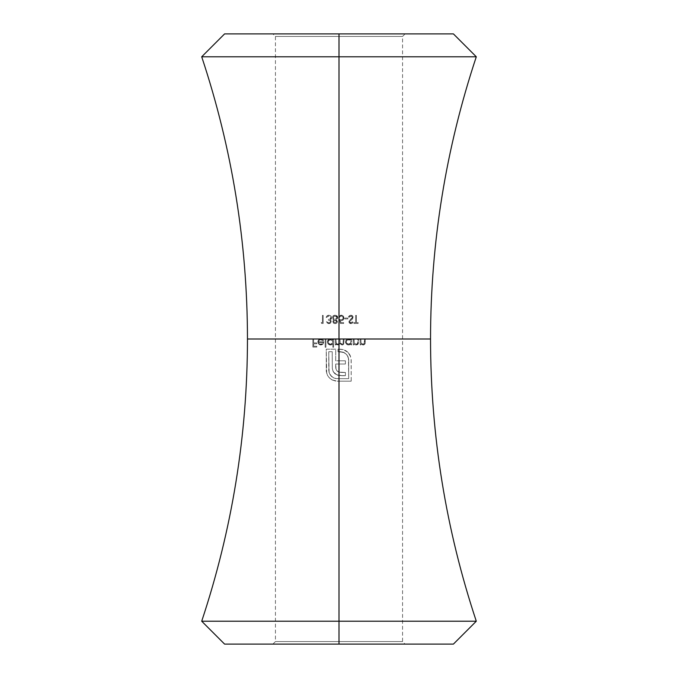 <?xml version="1.0" encoding="UTF-8"?>
<svg xmlns="http://www.w3.org/2000/svg" width="678" height="678" viewBox="0 0 678 678"><rect width="100%" height="100%" fill="white"/><g stroke="black" fill="none" stroke-linecap="round" stroke-linejoin="round"><path stroke-width="0.51" stroke-dasharray="3.39 2.54" d="M201.705 621.217L339 621.217L339 644.1L453.413 644.1L339 644.1L339 641.558L275.438 641.558L339 641.558L339 644.1L272.895 644.1L339 644.1L339 621.217L476.295 621.217L201.705 621.217L339 621.217L339 339L430.53 339L339 339L339 621.217L476.295 621.217M476.295 56.782L339 56.782L339 339L247.47 339L339 339L247.47 339L339 339L339 56.782L201.705 56.782L339 56.782L339 33.9L339 36.443L275.438 36.443L339 36.443L339 33.9L272.895 33.9L453.413 33.9L339 33.9L339 56.782L201.705 56.782M339 36.443L275.438 36.443L339 36.443L339 641.558L339 381.172L335.729 381.095L331.762 379.765L328.677 377.129L327.186 374.722L326.279 371.086L326.254 349.17L335.729 349.17L335.686 360.806L339 360.806L339 351.687L337.983 351.687L337.983 349.17L339 349.17L339 344.729L339 349.17L343.356 349.611L347.17 351.585L350.119 355.297L351.204 360.018L351.204 381.172L339 381.172L339 641.558L275.438 641.558L339 641.558L339 36.443L339 316.448L339 36.443L402.562 36.443L339 36.443L339 33.9L405.105 33.9L272.895 33.9L339 33.9L339 36.443L402.562 36.443L339 36.443M338.797 316.931L340.5 315.245L343.178 315.965L343.805 319.016L342.432 320.465L340.475 320.499L340.915 322.618L343.661 322.618L343.661 323.448L340.348 323.448L339.517 319.414L341.297 319.83L342.67 319.372L343.246 318.041L342.653 316.592L341.195 315.999L340.034 316.389L339.415 317.448L338.686 317.448L338.797 316.931M339.178 343.221L339.263 342L339.178 343.221L337.856 344.28L336.28 343.348L336.949 344.017L336 342.432L335.949 339L335.22 339L335.949 339L336.28 343.348L335.949 339L335.22 339L335.22 344.899L335.949 344.899L335.949 343.873L337.983 345L339.856 343.577L342.026 345L339.856 343.577L339 344.729L336.763 344.704L335.949 343.873L335.949 344.899L335.22 344.899L335.22 339L335.22 344.899L335.949 344.899L335.949 343.873L337.983 345L335.949 343.873L335.949 344.899L335.22 344.899L335.22 339L335.949 339L336.28 343.348L337.61 344.263L339 343.695L339 317.448L339 343.695L339.263 339L339.983 339L340.271 343.254L341.898 344.28L343.178 343.432L343.297 339L344.017 339L343.729 343.992M342.026 345L339.856 343.577L341.678 344.975L343.661 344.102L342.966 344.771L343.958 343.178L344.017 339L343.297 339L343.102 343.619L343.297 339L344.017 339L343.661 344.102L344.017 339L343.297 339L343.102 343.619L341.898 344.28L340.271 343.263L339.983 339L339.263 339L339.263 342L339.263 339L339.983 339L340.271 343.254L342.593 344.119L340.271 343.263L339.983 339L339.263 339L339.093 343.517L338.237 344.238L336.949 344.017L338.797 343.941M312.872 347.068L312.872 339L313.592 339L313.592 342.932L316.804 342.932L316.804 343.763L313.592 343.763L313.592 346.246L316.804 346.246L316.804 347.068L312.872 347.068L312.872 339L312.872 347.068L316.804 347.068L316.804 346.246L316.804 347.068L316.804 346.246L313.592 346.246L316.804 346.246L313.592 346.246L313.592 343.763L313.592 346.246L313.592 343.763L316.804 343.763L313.592 343.763L316.804 343.763L316.804 342.932L316.804 343.763L316.804 342.932L313.592 342.932L316.804 342.932L313.592 342.932L313.592 339L313.592 342.932L313.592 339L312.872 339L313.592 339L312.872 339L312.872 347.068M337.432 321.287L337.195 322.499L336 323.508L333.542 323.101L332.813 321.313L333.966 319.872L332.373 317.66L332.898 316.151L334.084 315.312L336.813 315.651L337.839 318.075L336.305 319.872L337.449 321.558L336.305 319.872L337.839 318.084L337.254 316.058L337.712 316.838L335.11 315.168L337.254 316.058L335.703 315.211L334.084 315.312L335.11 315.168L333.195 315.821L334.084 315.312L332.695 316.473L332.373 317.66L332.856 316.211L332.373 317.66L332.83 318.999L332.491 318.372L333.966 319.872L332.83 319.007L333.966 319.872L332.813 321.304L333.542 323.092L332.805 321.804L334.296 323.516L333.542 323.101L335.152 323.652L336.737 323.075L335.585 323.618L336.737 323.075L337.449 321.558L337.008 322.787L337.432 321.296M321.101 339.653L319.202 340.229L318.558 341.797L323.838 341.797L323.804 342.339L322.72 344.348L320.169 344.941L318.219 343.466L317.889 341.331L318.694 339.746L320.508 338.907L323.042 339.822L323.525 340.526L322.881 340.865L321.101 339.653M333.568 347.28L332.839 347.28L332.839 343.754L330.152 344.992L327.593 343.153L327.584 340.78L329.254 339.119L331.118 338.966L332.839 340.017L332.839 339L333.568 339L333.568 347.28L332.839 347.28L333.568 347.28L333.568 339L333.568 347.28L333.568 339L332.839 339L333.568 339L332.839 339L332.839 340.017L332.839 339L332.839 340.017L331.118 338.966L329.254 339.119L330.432 338.898L328.262 339.788L329.254 339.119L327.584 340.78L328.262 339.788L327.355 341.966L327.584 340.78L327.415 342.568L328.279 344.127L327.593 343.153L329.279 344.78L330.457 345L329.279 344.788L328.288 344.127L329.855 344.949L331.805 344.687L330.805 344.983L332.839 343.754L331.805 344.687L332.839 343.754L332.839 347.28L332.839 343.754L332.839 347.28L333.568 347.28M321.677 323.448L321.202 322.618L322.44 322.618L322.44 315.372L322.44 322.618L322.44 315.372L322.44 322.618L321.202 322.618L321.677 323.448L321.202 322.618L322.44 322.618L321.202 322.618L321.677 323.448L323.169 323.448L321.677 323.448M323.169 315.372L323.169 323.448L323.169 315.372L323.169 323.448L323.169 315.372L322.44 315.372L323.169 315.372M322.44 315.38L323.169 315.38L322.44 315.38M325.186 347.28L325.186 339L325.906 339L325.906 347.28L325.186 347.28L325.186 339L325.186 347.28L325.906 347.28L325.186 347.28L325.906 347.28L325.906 339L325.906 347.28L325.906 339L325.186 339L325.906 339L325.186 339L325.186 347.28M328.61 322.813L329.966 322.516L330.517 321.558L329.754 320.516L328.44 320.236L328.44 319.414L330.076 319.075L330.872 317.279L330.262 316.423L328.516 316.016L326.169 317.55L327.262 315.634L328.855 315.168L330.805 315.88L331.652 317.77L330.296 319.897L331.178 321.058L331.034 322.406L329.898 323.448L328.033 323.516L326.474 321.584L328.889 322.83L326.474 321.584L327.203 321.584L326.474 321.584L327.296 323.075L326.474 321.584L327.296 323.075L328.881 323.652L328.033 323.516L330.491 323.092L328.881 323.652L330.491 323.092L331.237 321.558L330.5 323.092L331.237 321.558L330.296 319.897L330.991 320.601L330.296 319.897L331.652 317.77L331.169 319.211L331.652 317.77L330.805 315.88L331.593 317.245L330.805 315.88L329.389 315.211L327.686 315.397L326.525 316.482L326.169 317.55L327.042 315.812L328.855 315.168L327.271 315.634L326.169 317.55L328.872 315.999L328.16 316.092L329.601 316.092L330.864 317.262L330.584 318.643L330.932 317.702L330.076 319.075L328.44 319.414L330.076 319.075L328.44 319.414L328.44 320.236L328.44 319.414L328.44 320.236L329.754 320.516L328.44 320.236L329.754 320.516L330.517 321.558L329.754 320.516L330.5 321.389L329.966 322.516L330.364 322.109L328.61 322.813M339 641.558L402.562 641.558L339 641.558L339 644.1L224.588 644.1L405.105 644.1L272.895 644.1L339 644.1L339 641.558L402.562 641.558L339 641.558M342.865 344.822L342.271 344.992M350.84 322.83L350.034 322.567L351.746 322.516L350.026 322.567L349.729 321.397L352.543 318.872L349.814 321.228L352.543 318.872L352.992 316.49L352.543 318.872L352.992 316.49L351.729 315.321L352.467 315.787L350.094 315.295L348.416 316.931L349.102 317.346L349.814 316.423L349.102 317.346L348.416 316.931L349.39 315.677L350.873 315.168L349.399 315.668L348.416 316.931L349.102 317.346L350.306 316.109L351.518 316.109L352.314 316.796L350.873 315.999L349.814 316.423L351.95 316.346L352.162 318.16L352.407 317.033L351.551 316.126L350.306 316.109L349.102 317.346L348.416 316.931L349.39 315.677L350.873 315.168L352.467 315.787L353.136 316.906L352.543 318.872L349.662 321.804L350.628 322.813L352.416 321.796L353.077 322.287L352.17 323.253L350.551 323.626L349.28 322.855L349.051 321.118L352.45 317.423M351.314 323.626L349.153 322.66L349.39 320.541L352.162 318.16L349.39 320.541L348.933 321.77L349.526 323.143L350.924 323.652L353.077 322.287L352.416 321.796L353.077 322.287L352.416 321.796L351.746 322.516L352.416 321.796M352.662 322.804L351.975 323.381M361.001 342.712L360.891 339L360.162 339L360.891 339L361.001 342.712L360.891 339L360.162 339L360.162 344.899L360.162 339L360.891 339L361.12 343.051L363.01 344.28L364.45 343.382L364.611 339L365.34 339L365.145 343.636L363.137 345L360.891 343.839L360.891 344.899L360.162 344.899L360.162 339L360.162 344.899L360.891 344.899L360.162 344.899L360.891 344.899L360.891 343.839L360.891 344.899L360.891 343.839L362.679 344.966M351.679 344.899L350.95 344.899L350.95 343.805L348.916 344.983L346.399 344.127L345.466 341.966L346.373 339.788L348.89 338.915L350.95 340.017L350.95 339L351.679 339L351.679 344.899L350.95 344.899L351.679 344.899L351.679 339L351.679 344.899L351.679 339L350.95 339L351.679 339L350.95 339L350.95 340.017L350.95 339L350.95 340.017L348.89 338.915L346.373 339.788L348.543 338.898L347.373 339.119L345.695 340.78L346.373 339.788L345.466 341.966L345.695 340.78L345.704 343.144L345.466 341.966L346.39 344.127L348.568 345L346.399 344.127L345.704 343.144L347.39 344.788L349.255 344.933L350.95 343.805L349.916 344.712L350.95 343.805L350.95 344.899L350.95 343.805L350.95 344.899L351.679 344.899M353.331 344.899L353.331 339L354.06 339L354.289 343.043L356.179 344.28L357.62 343.373L357.781 339L358.509 339L358.323 343.61L356.306 345L354.06 343.839L354.06 344.899L353.331 344.899L353.331 339L353.331 344.899L354.06 344.899L353.331 344.899L354.06 344.899L354.06 343.839L354.06 344.899L354.06 343.839L355.653 344.933L357.306 344.78L356.306 345L358.086 344.093L357.306 344.771L358.086 344.093L358.509 342.009L358.086 344.085L358.509 339L358.509 342.009L358.509 339L357.781 339L358.509 339L357.781 339L357.696 343.119L357.781 341.771L357.442 343.712L356.179 344.28L357.509 343.61L356.433 344.263L354.925 343.848L356.179 344.28L354.289 343.043L354.06 339L354.06 341.136L354.06 339L353.331 339L354.06 339L353.331 339L353.331 344.899M353.899 322.618L355.662 322.618L355.662 315.372L356.391 315.372L356.391 322.618L358.145 322.618L358.145 323.448L353.899 323.448L353.899 322.618L355.662 322.618L353.899 322.618L353.899 323.448L353.899 322.618L353.899 323.448L358.145 323.448L353.899 323.448L358.145 323.448L358.145 322.618L358.145 323.448L358.145 322.618L356.391 322.618L358.145 322.618L356.391 322.618L356.391 315.372L356.391 322.618L356.391 315.372L355.662 315.372L356.391 315.372L355.662 315.372L355.662 322.618L355.662 315.372L355.662 322.618L353.899 322.618M344.797 318.897L344.797 318.067L347.899 318.067L347.899 318.897L344.797 318.897L344.797 318.067L344.797 318.897L347.899 318.897L344.797 318.897L347.899 318.897L347.899 318.067L347.899 318.897L347.899 318.067L344.797 318.067L347.899 318.067L344.797 318.067L344.797 318.897M348.17 352.501L350.857 357.255L349.051 353.543L346.043 350.806L343.356 349.611L337.983 349.17L337.983 351.687L344.263 352.636L346.78 354.713L343.526 352.289L346.221 354.111L348.068 356.798L347.28 355.365L348.653 359.187L348.687 378.663L337.136 378.663L333.923 378.044L337.136 378.663L348.687 378.663L348.467 358.052L348.687 378.663L337.136 378.663L333.923 378.044L330.678 375.595L333.923 378.044L331.237 376.188L329.389 373.527L330.178 374.951L328.923 371.959L329.389 373.519L328.771 370.324L328.771 351.687L332.203 351.687L332.33 368.552L332.203 351.687L328.771 351.687L328.923 371.959L328.771 351.687L332.203 351.687L332.33 368.552L333.093 371.341L332.33 368.544L333.491 372.095L335.186 373.976L338.466 375.409L345.39 375.705L345.39 372.442L341.017 372.442L345.39 372.442L345.39 375.705L341.593 375.705L337.449 375.137L333.483 372.086L337.449 375.137L345.39 375.705L345.39 372.442L338.729 372.086L337.102 371.036L336.042 369.315L335.686 367.027L335.686 364.027L345.39 364.027L335.686 364.027L335.771 368.188L336.763 370.654L339 372.18L339 364.027L339 372.18L345.39 372.442L345.39 375.705L339 375.51L335.186 373.976L333.084 371.341L332.33 368.544L332.203 351.687L328.771 351.687L329.11 372.756L331.839 376.756L335.5 378.51L339 378.663L339 375.51L339 378.663L348.687 378.663L348.687 360.018L348.068 356.806L346.78 354.713L344.263 352.636L339 351.687L339 360.806L345.39 360.806L345.39 364.027L335.686 364.027L336.042 369.315L337.102 371.036L339 372.18M224.588 33.9L405.105 33.9L224.588 33.9M339 56.782L476.295 56.782L339 56.782M339 339L430.53 339L339 339M339 644.1L405.105 644.1L339 644.1M348.577 344.28L350.255 343.619L350.95 341.941L349.484 344.119L346.907 343.619L346.195 341.958L346.907 340.297L346.195 341.958L346.899 343.619L348.577 344.28L346.907 343.619L346.195 341.958L346.907 340.297L348.568 339.619L349.467 339.788L346.907 340.297L348.568 339.619L350.255 340.263L349.475 339.788L350.95 341.941L350.78 341.026L350.78 342.848L348.577 344.28L350.78 342.856L350.78 341.026L348.967 339.653L346.907 340.297L346.229 341.559L346.441 342.983L348.577 344.28M361.094 342.992L363.01 344.28L361.289 343.356L363.264 344.263L364.527 343.119L363.01 344.28L364.137 343.873L364.611 339L364.611 341.771L364.611 339L365.34 339L364.611 339L365.34 339L364.9 344.119L363.137 345L360.891 343.839L362.493 344.933L364.111 344.788L365.145 343.636L365.34 342.009L365.035 343.899L363.366 344.992M337.983 345L339.856 343.577L339 344.729M330.466 344.28L332.144 343.619L332.839 341.941L332.152 343.61L330.008 344.238L328.271 342.865L328.788 343.619L328.084 341.958L328.796 340.297L328.271 341.051L328.271 342.856L328.271 341.059L330.457 339.619L332.144 340.263L329.559 339.797L331.771 339.992L332.839 341.941L332.144 340.271L332.669 342.848L330.466 344.28L332.669 342.848L332.669 341.026L330.856 339.653L328.796 340.297L328.118 341.559L328.33 342.983L330.466 344.28M320.05 338.975L318.313 340.246L317.88 342.466L318.982 344.39L320.821 345L322.143 344.721L319.55 344.738L322.72 344.348L323.838 341.797L318.558 341.797L318.601 341.365L319.194 340.237L318.558 341.797L323.838 341.797L323.194 343.839L322.143 344.721L323.194 343.839L323.838 341.797L318.558 341.797L319.194 340.237L320.711 339.619L319.897 339.763L321.44 339.72L322.881 340.865L320.711 339.619L322.881 340.865L323.525 340.526L322.881 340.865L323.525 340.526L321.753 339.017M320.804 338.898L322.389 339.297L323.525 340.526L322.397 339.297L320.508 338.907L318.694 339.746L317.838 341.932L318.016 340.856M318.228 343.466L317.838 341.932L318.516 343.907M323.118 342.517L318.635 342.517L323.118 342.517L322.304 343.822L320.855 344.28L322.296 343.822L320.05 344.144L318.635 342.517L318.906 343.178L318.635 342.517L323.118 342.517L318.635 342.517L319.338 343.729L320.855 344.28L322.296 343.822L323.118 342.517M341.017 372.442L338.271 371.9L336.474 370.23L335.771 368.179L335.686 364.027L345.39 364.027L345.39 360.806L335.686 360.806L335.729 349.17L326.254 349.17L326.364 371.841L326.254 349.17L335.729 349.17L335.686 360.806L345.39 360.806L345.39 364.027L345.39 360.806L335.686 360.806L335.729 349.17L326.254 349.17L326.694 373.324L326.364 371.841L327.508 375.375L329.593 378.129L332.389 380.087L335.737 381.095L331.762 379.765L337.136 381.172L351.204 381.172L337.136 381.172L351.204 381.172L351.128 358.628L350.119 355.297L348.17 352.492L343.356 349.611L346.043 350.806M340.314 349.17L343.356 349.611L340.314 349.17M337.983 351.687L337.983 349.17L337.983 351.687L340.314 351.687L337.983 351.687M343.526 352.289L340.314 351.687L343.517 352.289M352.458 317.363L349.39 320.541L348.975 322.152L349.526 323.143L350.924 323.652L353.077 322.287M340.949 320.609L343.271 319.889L342.432 320.465L343.932 318.524L343.712 316.77L342.254 315.363L343.178 315.965L343.966 318.016L343.271 319.889L343.966 318.016L343.178 315.973L342.102 315.304L339.483 315.812L338.686 317.448L339.415 317.448L340.466 316.143L341.983 316.143L341.195 315.999L338.686 317.448L339 316.448L341.153 315.168L342.246 315.355L339.483 315.812L338.686 317.448L341.195 315.999L341.983 316.143L343.212 317.643L342.678 319.363L343.246 318.041L342.653 316.592L343.246 318.041L342.678 319.363L341.297 319.83L339.517 319.414L340.348 323.448L339.517 319.414L341.297 319.83L342.67 319.372L341.297 319.83L339.517 319.414L340.348 323.448L343.661 323.448L340.348 323.448L343.661 323.448L343.661 322.618L343.661 323.448L343.661 322.618L340.915 322.618L343.661 322.618L340.915 322.618L340.475 320.499L340.915 322.618L340.475 320.499L341.424 320.652L340.475 320.499M335.118 322.83L336.72 321.592L335.118 322.83L333.517 321.575L334.068 320.601L333.517 321.575L334.051 322.516L333.678 321.025L335.144 320.236L336.72 321.592L335.144 320.236L334.068 320.601L336.212 320.601L336.72 321.592L336.186 322.542L335.118 322.83L336.686 321.872L335.813 320.372L334.576 320.33L333.517 321.575L335.118 322.83M335.161 319.414L337.136 317.711L335.161 319.414L333.762 318.94L333.101 317.635L334.398 316.084L335.118 315.999L337.136 317.711L335.118 315.999L333.746 316.389L333.101 317.635L333.762 318.94L333.161 317.228L334.754 316.016L336.491 316.431L337.127 317.524L336.491 318.948L335.161 319.414L336.958 318.406L336.966 316.999L335.483 316.016L333.746 316.389L333.279 318.363L335.161 319.414M312.872 347.077L316.804 347.077L312.872 347.077M272.895 644.1L275.438 641.558L275.438 36.443L272.895 33.9M405.105 33.9L402.562 36.443L402.562 641.558L405.105 644.1"/><path stroke-width="1.02" d="M476.295 56.782C445.887 148.397 430.632 242.47 430.53 339C430.632 435.53 445.887 529.603 476.295 621.217L339 621.217L476.295 621.217L339 621.217L339 339L430.53 339L247.47 339L339 339L339 621.217L201.705 621.217L339 621.217L339 644.1L453.413 644.1L339 644.1L339 621.217L201.705 621.217C232.113 529.603 247.368 435.53 247.47 339C247.368 242.47 232.113 148.397 201.705 56.782L339 56.782L201.705 56.782L339 56.782L339 339L247.47 339L339 339L339 56.782L476.295 56.782L453.413 33.9L339 33.9L339 56.782L339 33.9L224.588 33.9L453.413 33.9M339 56.782L476.295 56.782L339 56.782M339 339L430.53 339L339 339M224.588 644.1L339 644.1L224.588 644.1L201.705 621.217M476.295 621.217L453.413 644.1M201.705 56.782L224.588 33.9"/></g></svg>
